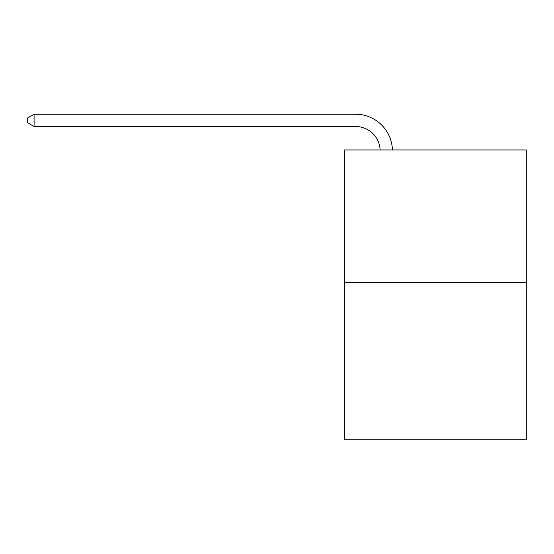<?xml version="1.0" encoding="UTF-8"?>
<svg xmlns="http://www.w3.org/2000/svg" width="554" height="554" viewBox="0 0 554 554"><rect width="100%" height="100%" fill="white"/><g stroke="black" fill="none" stroke-linecap="round" stroke-linejoin="round"><path stroke-width="0.83" d="M526.3 282.575L526.3 149.94L344.546 149.94L344.546 439.772L526.3 439.772L526.3 282.575L344.546 282.575M380.134 149.94A24.563 24.563 0 0 0 355.599 126.513A24.563 24.563 0 0 1 380.134 149.94A24.563 24.563 0 0 0 355.599 126.513A24.563 24.563 0 0 1 380.134 149.94A24.563 24.563 0 0 0 355.599 126.513A24.563 24.563 0 0 1 380.134 149.94A24.563 24.563 0 0 0 355.599 126.513A24.563 24.563 0 0 1 380.134 149.94A24.563 24.563 0 0 0 355.599 126.513A24.563 24.563 0 0 1 380.134 149.94A24.563 24.563 0 0 0 355.599 126.513A24.563 24.563 0 0 1 380.134 149.94A24.563 24.563 0 0 0 355.599 126.513A24.563 24.563 0 0 1 380.134 149.94A24.563 24.563 0 0 0 355.599 126.513A24.563 24.563 0 0 1 380.134 149.94A24.563 24.563 0 0 0 355.599 126.513A24.563 24.563 0 0 1 380.134 149.94A24.563 24.563 0 0 0 355.599 126.513A24.563 24.563 0 0 1 380.134 149.94A24.563 24.563 0 0 0 355.599 126.513A24.563 24.563 0 0 1 380.134 149.94A24.563 24.563 0 0 0 355.599 126.513A24.563 24.563 0 0 1 380.134 149.94A24.563 24.563 0 0 0 355.599 126.513A24.563 24.563 0 0 1 380.134 149.94A24.563 24.563 0 0 0 355.599 126.513A24.563 24.563 0 0 1 380.134 149.94A24.563 24.563 0 0 0 355.599 126.513A24.563 24.563 0 0 1 380.134 149.94A24.563 24.563 0 0 0 355.599 126.513A24.563 24.563 0 0 1 380.134 149.94A24.563 24.563 0 0 0 355.599 126.513A24.563 24.563 0 0 1 380.134 149.94A24.563 24.563 0 0 0 355.599 126.513A24.563 24.563 0 0 1 380.134 149.94A24.563 24.563 0 0 0 355.599 126.513A24.563 24.563 0 0 1 380.134 149.94A24.563 24.563 0 0 0 355.599 126.513A24.563 24.563 0 0 1 380.134 149.94A24.563 24.563 0 0 0 355.599 126.513A24.563 24.563 0 0 1 380.134 149.94A24.563 24.563 0 0 0 355.599 126.513A24.563 24.563 0 0 1 380.134 149.94A24.563 24.563 0 0 0 355.599 126.513A24.563 24.563 0 0 1 380.134 149.94A24.563 24.563 0 0 0 355.599 126.513A24.563 24.563 0 0 1 380.134 149.94A24.563 24.563 0 0 0 355.599 126.513A24.563 24.563 0 0 1 380.134 149.94A24.563 24.563 0 0 0 355.599 126.513A24.563 24.563 0 0 1 380.134 149.94A24.563 24.563 0 0 0 355.599 126.513A24.563 24.563 0 0 1 380.134 149.94A24.563 24.563 0 0 0 355.599 126.513A24.563 24.563 0 0 1 380.134 149.94A24.563 24.563 0 0 0 355.599 126.513L34.085 126.513L27.7 122.829L27.7 117.912L34.085 114.228L355.599 114.228A36.841 36.841 0 0 1 392.419 149.94M34.085 114.228L355.599 114.228L34.085 114.228L355.599 114.228L34.085 114.228L355.599 114.228L34.085 114.228L355.599 114.228L34.085 114.228L355.599 114.228L34.085 114.228L355.599 114.228L34.085 114.228L355.599 114.228L34.085 114.228L355.599 114.228L34.085 114.228L355.599 114.228L34.085 114.228L355.599 114.228L34.085 114.228L355.599 114.228L34.085 114.228L355.599 114.228L34.085 114.228L355.599 114.228L34.085 114.228L355.599 114.228L34.085 114.228L355.599 114.228L34.085 114.228L355.599 114.228L34.085 114.228L355.599 114.228L34.085 114.228L355.599 114.228L34.085 114.228L355.599 114.228L34.085 114.228L355.599 114.228L34.085 114.228L355.599 114.228L34.085 114.228L355.599 114.228L34.085 114.228L355.599 114.228L34.085 114.228L355.599 114.228L34.085 114.228L355.599 114.228L34.085 114.228L355.599 114.228L34.085 114.228L355.599 114.228L34.085 114.228L355.599 114.228L34.085 114.228L34.085 126.513"/></g></svg>

